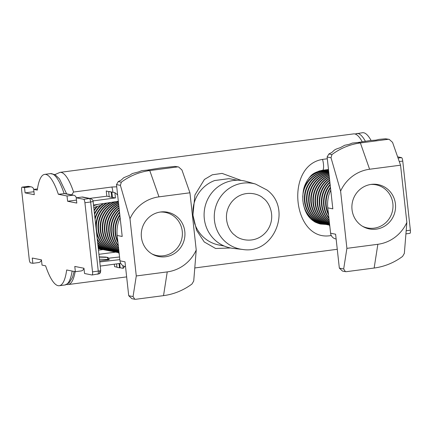 <?xml version="1.0" encoding="UTF-8"?>
<svg xmlns="http://www.w3.org/2000/svg" width="432" height="432" viewBox="0 0 432 432"><rect width="100%" height="100%" fill="white"/><g stroke="black" fill="none" stroke-linecap="round" stroke-linejoin="round"><path stroke-width="0.65" d="M237.314 180.23L231.768 179.134A33.556 32.395 101.2 0 0 230.332 178.886A33.556 32.395 101.2 0 0 228.706 178.691L214.693 180.527A33.556 32.395 101.2 0 0 213.16 181.138A33.556 32.395 101.2 0 0 193.228 207.274A33.556 32.395 101.2 0 0 193.012 208.958L193.001 215.919L194.605 223.409A33.556 32.395 101.2 0 0 195.178 224.986A33.556 32.395 101.2 0 0 218.776 244.982L224.327 246.073M246.348 181.445A34.22 33.037 101.2 0 0 204.266 218.344A34.22 33.037 101.2 0 0 233.145 248.384L242.644 249.458A33.431 32.276 -78.8 0 1 226.454 242.66A33.431 32.276 -78.8 0 1 214.434 220.109A33.431 32.276 -78.8 0 1 255.55 184.064L246.348 181.445M99.527 270.918L100.715 270.578C100.494 272.608 99.976 273.672 99.166 273.764A3.321 1.912 -121.9 0 0 99.657 273.159A3.321 1.912 58.1 0 0 99.527 270.918L92.518 271.863L84.915 202.738A3.321 0.826 -97.5 0 0 83.7 199.282L76.216 197.802L76.799 203.067L67.613 201.258L67.03 195.988L58.342 194.276A56.149 13.932 -97.5 0 0 44.68 174.382A56.149 13.932 -97.5 0 0 37.282 190.118L33.696 189.41L34.274 194.681L25.088 192.866L24.511 187.601L22.129 187.132A3.321 0.826 -97.5 0 0 22.059 187.126A3.321 0.826 -97.5 0 0 21.6 189.832A3.321 0.826 -97.5 0 0 21.638 190.253L29.246 259.378A3.321 0.826 -97.5 0 0 30.456 262.84L32.837 263.309L32.26 258.039L41.445 259.853L42.023 265.118L45.608 265.826A56.149 13.932 -97.5 0 0 59.27 285.725A56.149 13.932 -97.5 0 0 66.674 269.984L75.362 271.696L74.779 266.431L83.965 268.245L84.548 273.51L92.032 274.99A3.321 0.826 -97.5 0 0 92.102 274.99A3.321 0.826 -97.5 0 0 92.518 271.863M83.9 268.229A3.321 3.208 -78.8 0 1 81.108 270.945L75.362 271.696M41.375 259.843A3.321 3.208 -78.8 0 1 38.583 262.553L32.837 263.309M24.511 187.601L30.251 186.845A3.321 3.208 -78.8 0 1 33.755 189.405M33.944 191.705L25.088 192.866M37.454 188.919L33.696 189.41M58.342 194.276L65.075 193.552L73.78 195.269A3.321 3.208 -78.8 0 1 76.28 197.797M44.68 174.382L50.425 173.626A56.149 13.932 -97.5 0 1 64.087 193.525L72.776 195.237L67.03 195.988M72.776 195.237A3.321 3.208 -78.8 0 1 73.78 195.269M76.469 200.097L67.613 201.258M89.672 198.407L106.823 196.209L109.199 196.679M112.412 197.311L111.834 192.046L108.643 191.624L109.22 196.889L115.452 197.91L93.004 200.923M84.915 202.738L90.655 201.987A3.321 0.826 -97.5 0 0 89.446 198.526A3.321 3.208 -78.8 0 1 90.45 198.558L82.966 197.084A3.321 3.208 101.2 0 0 81.961 197.051L76.216 197.802M97.772 274.234A3.321 0.826 -97.5 0 0 97.843 274.239L97.843 274.239A3.321 0.826 -97.5 0 0 98.264 271.112L90.655 201.987L93.112 201.452C93.312 200.432 92.426 199.465 90.45 198.558L90.45 198.558M100.219 266.09L120.766 263.336M31.261 186.878L28.879 186.408A3.321 3.208 101.2 0 0 27.869 186.376A3.321 0.826 -97.5 0 0 27.805 186.376L27.805 186.376A3.321 0.826 -97.5 0 0 27.734 186.397M108.643 191.624L106.245 190.944L106.823 196.209M93.506 205.06L118.33 201.274M117.628 194.891L114.869 192.645L115.452 197.91M109.28 191.543L114.869 192.645M111.775 197.397L111.197 192.127M116.591 263.893L116.975 267.332L119.524 267.835L119.054 263.563M119.524 267.835L120.161 267.754L119.691 263.477M122.899 265.626L123.201 268.353L120.161 267.754M99.765 261.943L119.842 259.621M124.664 266.409L123.201 268.353M114.302 264.2L114.572 266.652L116.948 267.122M119.551 256.986L108.686 258.185M99.657 260.95L109.069 259.729M108.999 259.119L107.595 259.47L107.66 260.048M101.536 203.834A1.993 0.464 73.3 0 1 101.482 205.146A1.993 0.464 73.3 0 1 101.423 205.151M105.943 257.11L107.471 257.413A1.993 1.922 -78.8 0 0 107.174 257.38L105.64 257.078A1.993 1.922 -78.8 0 1 105.943 257.11L99.209 256.873L105.64 257.078A1.993 0.513 -88.2 0 0 105.619 257.072L105.619 257.072A1.993 0.513 -88.2 0 0 105.597 257.078M99.236 257.126L107.174 257.38A1.993 0.513 91.8 0 1 107.595 259.47L99.463 259.211M397.629 156.848L401.544 157.621A3.321 0.826 82.5 0 1 402.754 161.082L410.362 230.202A3.321 0.826 82.5 0 1 410.4 230.623A3.321 0.826 82.5 0 1 409.941 233.329A3.321 0.826 82.5 0 1 409.871 233.329M354.964 133.979L362.524 132.721A56.149 13.932 82.5 0 1 371.072 140.443M141.383 236.974A22.594 21.811 101.2 0 0 158.733 256.538A22.594 21.811 101.2 0 0 184.837 231.773A22.594 21.811 101.2 0 0 167.481 212.209A22.594 21.811 101.2 0 0 141.383 236.974M163.528 295.639A63.126 60.939 101.2 0 0 191.975 284.008L193.73 280.994L196.231 250.031A37.876 36.563 -78.8 0 1 167.238 271.901L163.528 295.639L135.761 299.279L134.8 299.257L133.061 296.573L128.72 295.72L124.994 261.814L119.972 260.825L117.185 235.478A32.227 31.109 -78.8 0 1 120.139 217.701M177.525 166.919L149.764 170.559A63.126 60.939 101.2 0 0 121.316 182.191L120.404 185.371L129.983 218.716A37.876 36.563 -78.8 0 1 158.981 196.852L149.764 170.559L147.382 170.089L159.527 168.151L174.89 166.401L178.573 166.957L181.931 169.96L189.934 192.791L196.231 250.031M121.316 182.191L118.265 181.586L121.284 180.047L123.719 177.725L129.816 175.208L132.322 173.54L138.521 171.941L141.68 170.683L147.382 170.089M129.983 218.716L136.28 275.956L133.061 296.573M117.185 235.478L122.202 236.466L116.494 184.599L120.404 185.371M125.518 266.593L125.069 266.506A6.647 6.415 -78.8 0 1 119.972 260.825M128.72 295.72L131.857 298.674L134.8 299.257M136.28 275.956L167.238 271.901M158.981 196.852L189.934 192.791M118.265 181.586L116.494 184.599M178.573 166.957L174.89 166.401M406.852 222.426A37.876 36.563 -78.8 0 1 377.854 244.296L374.144 268.034A63.126 60.939 101.2 0 0 402.592 256.403L404.347 253.39L406.852 222.426L400.55 165.186L392.548 142.355L389.194 139.352L388.147 139.315L360.38 142.954A63.126 60.939 101.2 0 0 331.933 154.586L331.025 157.766L340.605 191.111A37.876 36.563 -78.8 0 1 369.598 169.241L360.38 142.954L358.004 142.484L352.296 143.078L349.142 144.337L344.698 145.276L340.438 147.604L336.058 149.143L334.336 150.12L331.906 152.442L328.887 153.981L327.116 156.994L331.025 157.766M351.999 209.369A22.594 21.811 101.2 0 0 369.355 228.933A22.594 21.811 101.2 0 0 395.453 204.169A22.594 21.811 101.2 0 0 378.103 184.604A22.594 21.811 101.2 0 0 351.999 209.369M358.004 142.484L370.143 140.546L375.872 140.141L379.08 139.374L385.511 138.791L388.147 139.315M377.854 244.296L346.901 248.351L343.678 268.969L339.341 268.11L335.61 234.209L330.593 233.221L327.802 207.873A32.227 31.109 -78.8 0 1 330.755 190.096M330.593 233.221A6.647 6.415 101.2 0 0 335.691 238.901L336.134 238.988M389.194 139.352L385.511 138.791M400.55 165.186L369.598 169.241M346.901 248.351L340.605 191.111M327.802 207.873L332.824 208.861L327.116 156.994M374.144 268.034L346.383 271.674L345.416 271.652L343.678 268.969M339.341 268.11L342.473 271.069L345.416 271.652M230.51 247.973L215.606 248.492L204.233 241.947L196.592 230.305L192.92 215.077L194.929 194.972L204.417 179.447L212.279 174.798L222.086 173.399L241.277 180.441M362.135 141.61A56.149 13.932 -97.5 0 0 353.587 133.893L59.999 172.373A56.149 13.932 82.5 0 1 61.171 172.417A56.149 13.932 82.5 0 1 73.58 192.029L71.696 194.859M73.58 192.029L111.877 187.013L116.743 186.813M75.163 271.658A56.149 13.932 82.5 0 1 68.207 284.553A56.149 13.932 82.5 0 1 66.83 284.467M331.274 235.516L330.874 235.57C292.869 242.374 284.288 165.629 322.493 159.403L327.31 158.776M326.036 224.44L320.539 224.041C310.219 221.492 304.306 213.467 302.8 199.984C302.686 187.909 304.943 184.928 307.406 180.236C310.716 176.229 311.278 172.913 322.612 170.257L322.612 170.257A6.647 1.647 82.5 0 1 322.472 170.251M325.037 170.073L324.632 169.992A26.579 25.661 -78.8 0 1 325.037 170.073A26.579 25.661 -78.8 0 1 325.858 170.246M324.259 170.041A26.579 25.661 -78.8 0 1 326.684 170.397L327.164 170.489A26.579 25.661 -78.8 0 1 327.98 170.667M323.995 170.073A26.579 25.661 -78.8 0 1 327.164 170.489M318.892 171.077A26.579 25.661 -78.8 0 1 328.633 170.791M320.998 170.527A26.579 25.661 -78.8 0 1 328.633 170.78M310.9 175.883A26.579 25.661 -78.8 0 1 328.644 170.894M308.988 178.006A26.579 25.661 -78.8 0 1 328.649 170.942M303.701 189.189A26.579 25.661 -78.8 0 1 328.676 171.191M302.719 197.235A26.579 25.661 -78.8 0 1 328.687 171.277M326.203 224.467A26.579 25.661 -78.8 0 1 325.377 224.321L324.896 224.224A26.579 25.661 -78.8 0 1 304.479 201.209A26.579 25.661 -78.8 0 1 328.73 171.661M325.377 224.321A26.579 25.661 -78.8 0 1 304.965 201.301A26.579 25.661 -78.8 0 1 328.741 171.79M328.331 224.888A26.579 25.661 -78.8 0 1 327.505 224.737L327.024 224.645A26.579 25.661 -78.8 0 1 306.607 201.625A26.579 25.661 -78.8 0 1 328.801 172.303M327.505 224.737A26.579 25.661 -78.8 0 1 307.087 201.722A26.579 25.661 -78.8 0 1 328.817 172.471M329.708 225.175A26.579 25.661 -78.8 0 1 329.627 225.158L329.146 225.067A26.579 25.661 -78.8 0 1 308.734 202.046A26.579 25.661 -78.8 0 1 328.887 173.113M329.627 225.158A26.579 25.661 -78.8 0 1 309.215 202.144A26.579 25.661 -78.8 0 1 328.914 173.324M329.702 225.121A26.579 25.661 -78.8 0 1 310.862 202.468A26.579 25.661 -78.8 0 1 328.995 174.101M329.697 225.083A26.579 25.661 -78.8 0 1 311.342 202.559A26.579 25.661 -78.8 0 1 329.022 174.344M329.675 224.861A26.579 25.661 -78.8 0 1 312.984 202.883A26.579 25.661 -78.8 0 1 329.125 175.262M329.665 224.77A26.579 25.661 -78.8 0 1 313.465 202.981A26.579 25.661 -78.8 0 1 329.157 175.554M329.6 224.208A26.579 25.661 -78.8 0 1 315.592 203.402A26.579 25.661 -78.8 0 1 329.308 176.953M329.616 224.359A26.579 25.661 -78.8 0 1 315.112 203.305A26.579 25.661 -78.8 0 1 315.835 193.795A26.579 25.661 -78.8 0 1 329.276 176.618M329.53 223.582A26.579 25.661 -78.8 0 1 317.239 203.726A26.579 25.661 -78.8 0 1 329.443 178.173M329.508 223.36A26.579 25.661 -78.8 0 1 317.72 203.818A26.579 25.661 -78.8 0 1 329.486 178.556M329.373 222.145A26.579 25.661 -78.8 0 1 319.847 204.239A26.579 25.661 -78.8 0 1 329.692 180.398M329.411 222.458A26.579 25.661 -78.8 0 1 319.367 204.142A26.579 25.661 -78.8 0 1 320.085 194.632A26.579 25.661 -78.8 0 1 329.643 179.96M329.233 220.876A26.579 25.661 -78.8 0 1 321.489 204.563A26.579 25.661 -78.8 0 1 329.87 182.007M329.184 220.439A26.579 25.661 -78.8 0 1 321.97 204.66A26.579 25.661 -78.8 0 1 329.924 182.515M328.984 218.619A26.579 25.661 -78.8 0 1 323.617 204.984A26.579 25.661 -78.8 0 1 330.129 184.378M328.914 217.971A26.579 25.661 -78.8 0 1 324.097 205.076A26.579 25.661 -78.8 0 1 330.194 184.966M328.471 213.916A26.579 25.661 -78.8 0 1 326.225 205.497A26.579 25.661 -78.8 0 1 330.512 187.85M328.595 215.082A26.579 25.661 -78.8 0 1 325.744 205.405A26.579 25.661 -78.8 0 1 326.462 195.896A26.579 25.661 -78.8 0 1 330.431 187.148M370.807 184.453A21.989 21.227 -78.8 0 1 392.888 203.845A21.989 21.227 -78.8 0 1 383.967 224.17A21.989 21.227 -78.8 0 1 362.551 226.303M317.698 222.793A26.579 25.661 -78.8 0 1 316.872 222.642L316.391 222.545A26.579 25.661 -78.8 0 1 315.673 222.394M316.872 222.642A26.579 25.661 -78.8 0 1 315.592 222.356M319.826 223.209A26.579 25.661 -78.8 0 1 319 223.063L318.519 222.966A26.579 25.661 -78.8 0 1 314.782 221.918M319 223.063A26.579 25.661 -78.8 0 1 314.307 221.643M321.948 223.63A26.579 25.661 -78.8 0 1 321.127 223.479L320.641 223.387A26.579 25.661 -78.8 0 1 311.472 219.548M321.127 223.479A26.579 25.661 -78.8 0 1 310.279 218.403M324.076 224.051A26.579 25.661 -78.8 0 1 323.249 223.9L322.769 223.808A26.579 25.661 -78.8 0 1 305.176 210.4M323.249 223.9A26.579 25.661 -78.8 0 1 303.172 203.234M93.814 207.841A26.579 25.661 -78.8 0 1 94.241 207.322M94.057 210.082A26.579 25.661 -78.8 0 1 96.876 206.528M94.138 210.8A26.579 25.661 -78.8 0 1 97.681 206.291M111.332 251.235A26.579 25.661 -78.8 0 1 110.506 251.089A26.579 25.661 -78.8 0 1 97.832 244.377M94.441 213.532A26.579 25.661 -78.8 0 1 100.564 205.427M94.538 214.434A26.579 25.661 -78.8 0 1 101.455 205.157M102.676 204.163A26.579 25.661 -78.8 0 1 103.545 203.531M94.937 218.052A26.579 25.661 -78.8 0 1 106.315 203.105M95.078 219.353A26.579 25.661 -78.8 0 1 107.158 202.981M95.855 226.411A26.579 25.661 -78.8 0 1 110.209 202.511M117.709 252.493A26.579 25.661 -78.8 0 1 116.883 252.347A26.579 25.661 -78.8 0 1 96.471 229.327A26.579 25.661 -78.8 0 1 111.164 202.365M119.092 252.779A26.579 25.661 -78.8 0 1 119.011 252.763L118.53 252.671A26.579 25.661 -78.8 0 1 98.113 229.651A26.579 25.661 -78.8 0 1 114.782 201.814M119.011 252.763A26.579 25.661 -78.8 0 1 98.599 229.748A26.579 25.661 -78.8 0 1 116.014 201.625M119.081 252.725A26.579 25.661 -78.8 0 1 100.24 230.072A26.579 25.661 -78.8 0 1 118.379 201.706M119.081 252.688A26.579 25.661 -78.8 0 1 100.721 230.164A26.579 25.661 -78.8 0 1 103.226 215.714A26.579 25.661 -78.8 0 1 118.406 201.955M119.054 252.466A26.579 25.661 -78.8 0 1 102.368 230.494A26.579 25.661 -78.8 0 1 118.508 202.867M119.043 252.374A26.579 25.661 -78.8 0 1 102.848 230.585A26.579 25.661 -78.8 0 1 118.541 203.159M118.984 251.818A26.579 25.661 -78.8 0 1 104.976 231.007A26.579 25.661 -78.8 0 1 107.476 216.551A26.579 25.661 -78.8 0 1 118.692 204.557M119 251.964A26.579 25.661 -78.8 0 1 104.495 230.909A26.579 25.661 -78.8 0 1 106.996 216.459A26.579 25.661 -78.8 0 1 118.654 204.223M118.913 251.186A26.579 25.661 -78.8 0 1 106.618 231.331A26.579 25.661 -78.8 0 1 118.827 205.778M118.892 250.965A26.579 25.661 -78.8 0 1 107.104 231.422A26.579 25.661 -78.8 0 1 109.604 216.972A26.579 25.661 -78.8 0 1 118.87 206.161M118.757 249.75A26.579 25.661 -78.8 0 1 109.226 231.844A26.579 25.661 -78.8 0 1 111.731 217.393A26.579 25.661 -78.8 0 1 119.07 208.003M118.789 250.063A26.579 25.661 -78.8 0 1 108.745 231.752A26.579 25.661 -78.8 0 1 111.251 217.296A26.579 25.661 -78.8 0 1 119.021 207.565M118.568 248.044A26.579 25.661 -78.8 0 1 111.353 232.265A26.579 25.661 -78.8 0 1 119.302 210.119M118.616 248.481A26.579 25.661 -78.8 0 1 110.873 232.168A26.579 25.661 -78.8 0 1 113.373 217.717A26.579 25.661 -78.8 0 1 119.248 209.612M118.368 246.224A26.579 25.661 -78.8 0 1 113 232.589A26.579 25.661 -78.8 0 1 119.507 211.982M118.298 245.576A26.579 25.661 -78.8 0 1 113.481 232.686A26.579 25.661 -78.8 0 1 119.572 212.571M117.979 242.687A26.579 25.661 -78.8 0 1 115.123 233.01A26.579 25.661 -78.8 0 1 119.815 214.758M117.85 241.52A26.579 25.661 -78.8 0 1 115.603 233.102A26.579 25.661 -78.8 0 1 119.891 215.455M100.699 249.14A26.579 25.661 -78.8 0 1 99.878 248.989A26.579 25.661 -78.8 0 1 98.302 248.627M102.827 249.556A26.579 25.661 -78.8 0 1 102.001 249.41L101.52 249.313A26.579 25.661 -78.8 0 1 98.28 248.443M102.001 249.41A26.579 25.661 -78.8 0 1 98.269 248.362M104.954 249.977A26.579 25.661 -78.8 0 1 104.128 249.826L103.648 249.734A26.579 25.661 -78.8 0 1 98.231 248M104.128 249.826A26.579 25.661 -78.8 0 1 98.215 247.865M107.082 250.398A26.579 25.661 -78.8 0 1 106.256 250.247L105.775 250.155A26.579 25.661 -78.8 0 1 98.15 247.288M106.256 250.247A26.579 25.661 -78.8 0 1 98.129 247.082M109.204 250.814A26.579 25.661 -78.8 0 1 108.378 250.668L107.897 250.571A26.579 25.661 -78.8 0 1 98.037 246.251M108.378 250.668A26.579 25.661 -78.8 0 1 98.005 245.959M110.506 251.089L110.025 250.992A26.579 25.661 -78.8 0 1 97.875 244.787M113.459 251.656A26.579 25.661 -78.8 0 1 112.633 251.505L112.153 251.413A26.579 25.661 -78.8 0 1 97.648 242.708M112.633 251.505A26.579 25.661 -78.8 0 1 97.583 242.12M115.582 252.072A26.579 25.661 -78.8 0 1 114.761 251.926L114.275 251.829A26.579 25.661 -78.8 0 1 97.303 239.566M114.761 251.926A26.579 25.661 -78.8 0 1 97.195 238.577M116.883 252.347L116.402 252.25A26.579 25.661 -78.8 0 1 96.536 232.583M160.186 212.058A21.989 21.227 -78.8 0 1 170.505 214.148A21.989 21.227 -78.8 0 1 180.247 243.313A21.989 21.227 -78.8 0 1 151.929 253.908M234.954 235.289C229.192 231.833 221.119 216.313 231.336 202.403C242.033 188.887 258.59 193.282 263.212 198.229C268.974 201.679 277.047 217.199 266.83 231.109C256.127 244.625 239.576 240.23 234.954 235.289M102.314 203.72A1.993 1.15 58.1 0 1 102.26 204.568A1.993 1.15 -121.9 0 1 101.963 204.93A1.993 1.15 -121.9 0 1 101.752 205.016M81.961 197.051L89.446 198.526L83.7 199.282M59.27 285.725L65.016 284.969A56.149 13.932 -97.5 0 0 72.144 271.064M22.129 187.132L27.869 186.376L30.251 186.845M97.929 204.39L93.577 205.691M410.362 230.202L406.469 230.715M399.271 161.536L402.754 161.082M401.544 157.621L398.061 158.074M356.778 133.472A56.149 13.932 82.5 0 1 365.44 141.404M331.933 154.586L328.887 153.981M322.493 159.403A6.647 1.647 82.5 0 1 323.595 166.342A6.647 1.647 82.5 0 1 322.612 170.257L328.487 169.484M330.874 235.57A6.647 1.647 -97.5 0 0 330.955 234.776M329.848 226.46A6.647 1.647 -97.5 0 0 329.254 225.083M115.738 252.11L98.923 254.313M119.232 254.065A6.647 1.647 -97.5 0 0 118.638 252.693M111.877 187.013A6.647 1.647 82.5 0 1 112.898 192.256M102.989 249.593L98.469 250.187L103.01 249.599M328.617 170.629L327.175 169.657M242.644 249.458C273.991 254.777 292.712 208.456 266.927 189.972L255.55 184.064M102.865 203.634L102.389 204.574L101.482 205.146L93.771 207.463M92.102 274.99L99.166 273.764M22.059 187.126L28.879 186.408M66.614 193.855L59.497 178.907L55.026 174.625L50.425 173.626M100.715 270.578L93.112 201.452M74.142 271.458L72.463 277.43L69.174 282.852L65.016 284.969M109.134 259.762L109.069 259.151C108.324 257.742 107.795 257.164 107.471 257.413M409.941 233.329L406.253 233.815M59.999 172.373L54.94 174.577M68.207 284.553L126.652 276.89M195.097 267.921L337.268 249.286M99.878 248.989L98.307 248.681"/></g></svg>
